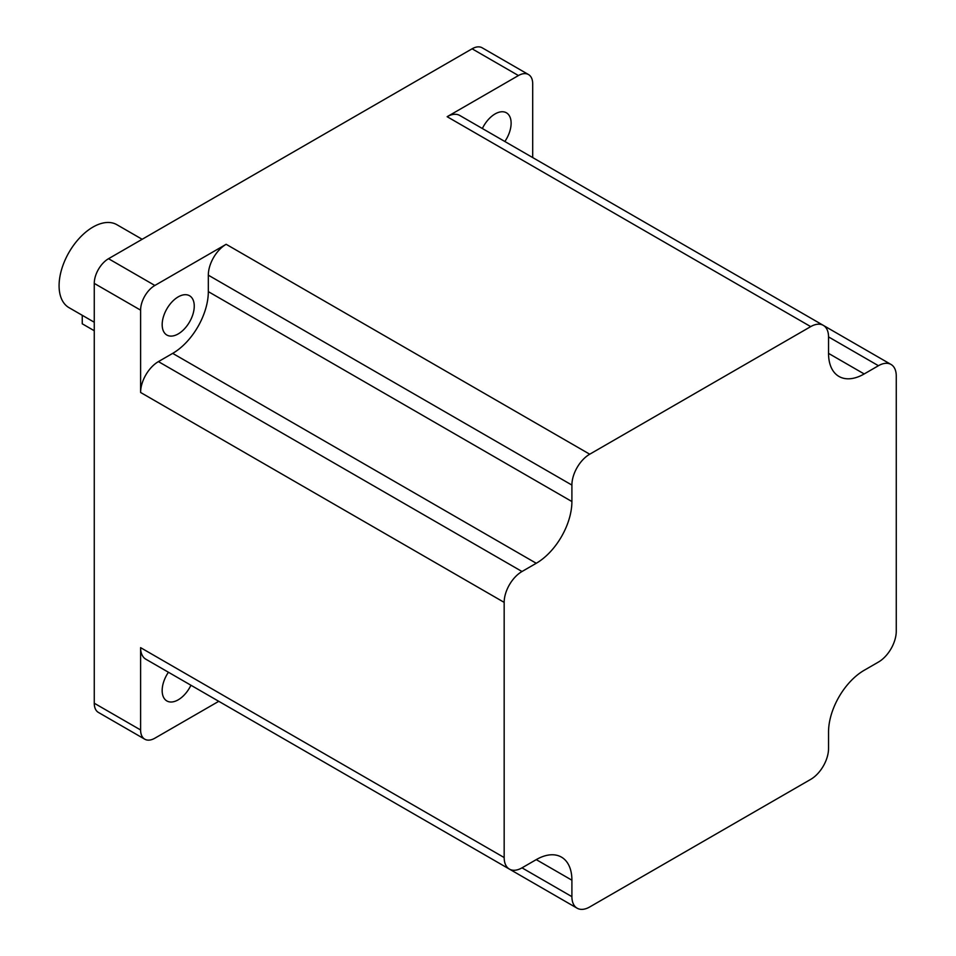 <?xml version="1.0" encoding="UTF-8"?>
<svg xmlns="http://www.w3.org/2000/svg" width="956" height="956" viewBox="0 0 956 956"><rect width="100%" height="100%" fill="white"/><g stroke="black" fill="none" stroke-linecap="round" stroke-linejoin="round"><path stroke-width="1.43" d="M482.362 128.522A22.681 13.097 -60 0 1 495.089 113.931A22.681 13.097 -60 0 1 506.429 112.808A22.681 13.097 -60 0 1 504.852 141.5M190.937 685.237A22.681 13.097 -60 0 1 178.21 699.828A22.681 13.097 -60 0 1 166.87 700.951A22.681 13.097 -60 0 1 168.435 672.247M178.21 296.874A22.681 13.097 -60 0 1 189.551 295.751A22.681 13.097 -60 0 1 193.028 313.938A22.681 13.097 -60 0 1 178.21 333.919A22.681 13.097 -60 0 1 166.87 335.042A22.681 13.097 -60 0 1 163.392 316.866A22.681 13.097 -60 0 1 178.21 296.874M94.262 322.232L68.999 307.653A47.884 27.652 -60 0 1 61.662 269.281A47.884 27.652 -60 0 1 92.947 227.074A47.884 27.652 -60 0 1 116.895 224.708L142.157 239.287M140.604 310.15L140.604 392.474A25.203 14.555 -60 0 1 158.421 361.607L172.689 353.373A50.405 29.098 120 0 0 208.324 291.628L208.324 275.173A25.203 14.555 -60 0 1 226.154 244.294L154.86 285.462A20.16 11.639 120 0 0 140.604 310.15L94.262 283.394L94.262 703.222L140.604 729.966L140.604 647.654L504.171 857.556A25.203 14.555 120 0 0 509.393 869.1A25.203 14.555 120 0 0 522 867.845L536.256 859.623A50.405 29.098 -60 0 1 561.459 857.126A50.405 29.098 -60 0 1 571.903 880.201L571.903 896.656A25.203 14.555 120 0 0 577.125 908.2A25.203 14.555 120 0 0 589.721 906.957L810.712 779.367A25.203 14.555 120 0 0 828.541 748.488L828.541 732.033A50.405 29.098 120 0 1 864.188 670.287L878.445 662.054A25.203 14.555 120 0 0 896.262 631.187L896.262 376.007A25.203 14.555 120 0 0 891.04 364.463A25.203 14.555 120 0 0 878.445 365.718L828.541 336.906L828.541 353.373A50.405 29.098 120 0 0 838.974 376.449A50.405 29.098 120 0 0 864.188 373.951L878.445 365.718M158.421 361.607L522 571.509A25.203 14.555 120 0 0 504.171 602.376L504.171 857.556M828.541 336.906A25.203 14.555 120 0 0 823.319 325.363A25.203 14.555 120 0 0 810.712 326.617L589.721 454.208A25.203 14.555 120 0 0 571.903 485.074L208.324 275.173M522 571.509L536.256 563.275A50.405 29.098 120 0 0 571.903 501.541L571.903 485.074M532.695 157.573L532.695 83.781A20.16 11.639 120 0 0 528.513 74.556A20.16 11.639 120 0 0 518.439 75.548L447.145 116.704A25.203 14.555 -60 0 1 459.752 115.461L823.319 325.363M518.439 75.548L472.097 48.804L108.53 258.706L154.86 285.462M140.604 729.966A20.16 11.639 120 0 0 144.786 739.203A20.16 11.639 120 0 0 154.86 738.199L218.769 701.31M94.262 283.394A20.16 11.639 -60 0 1 108.53 258.706M472.097 48.804A20.16 11.639 -60 0 1 482.183 47.8L528.513 74.556M144.786 739.203L98.444 712.447A20.16 11.639 -60 0 1 94.262 703.222M94.262 330.74L82.252 323.797L82.252 315.301M577.125 908.2L213.547 698.298A25.203 14.555 -60 0 1 213.439 698.227M509.393 869.1L145.826 659.198A25.203 14.555 -60 0 1 140.604 647.654M504.171 602.376L140.604 392.474M226.154 244.294L589.721 454.208M810.712 326.617L447.145 116.704M536.256 859.623L571.903 880.201M522 867.845L571.903 896.656M208.324 291.628L571.903 501.541M172.689 353.373L536.256 563.275M828.541 353.373L864.188 373.951M823.427 325.434L891.04 364.463"/></g></svg>
